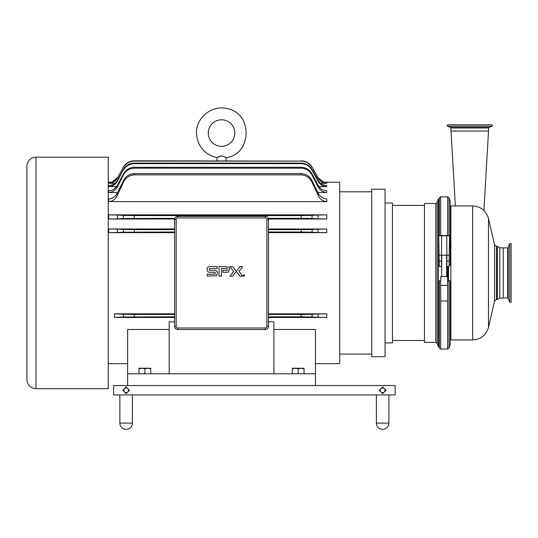<?xml version="1.0" encoding="UTF-8"?>
<svg xmlns="http://www.w3.org/2000/svg" width="538" height="538" viewBox="0 0 538 538"><rect width="100%" height="100%" fill="white"/><g stroke="black" fill="none" stroke-linecap="round" stroke-linejoin="round"><path stroke-width="0.81" d="M141.958 368.234L139.026 368.759L139.026 368.234L147.829 368.234L144.897 368.759L141.958 368.234M150.761 368.234L150.761 368.759L147.829 368.234L150.761 368.234M150.761 373.789L150.761 368.759M144.897 373.789L144.897 368.759M139.026 373.789L139.026 368.759M295.241 368.234L292.309 368.759L292.309 368.234L301.112 368.234L298.18 368.759L295.241 368.234M304.044 368.234L304.044 368.759L301.112 368.234L304.044 368.234M304.044 373.789L304.044 368.759M298.18 373.789L298.18 368.759M292.309 373.789L292.309 368.759M236.323 271.394L232.631 266.592L229.941 266.592L233.64 271.394L229.948 276.196L232.631 276.196L240.022 266.592L242.712 266.592L239.013 271.394L242.712 276.196L240.022 276.196L236.33 271.401M244.696 275.51L243.97 274.784L243.237 275.51L243.97 276.236L244.696 275.51M229.511 269.316A4.418 3.954 -44.7 0 0 229.417 268.455L228.536 272.033L226.303 272.289L222.88 272.289L222.873 270.358L227.11 270.358L227.11 268.509L221.461 268.509L221.468 276.108L219.033 276.108L219.033 266.586L225.832 266.586L229.094 267.554L229.417 268.455A11.513 6.671 -12.4 0 0 229.148 267.668A3.631 3.631 0 0 0 229.094 267.554M214.669 270.318L209.47 270.318L209.47 268.543L217.144 268.543L217.137 266.545L210.93 266.545C208.193 266.364 206.935 267.325 207.17 269.417L207.419 271.071L208.549 272.174L215.113 272.322L215.113 274.178L207.197 274.172L207.197 276.068L216.484 275.752L217.399 273.035L217.224 271.562L215.832 270.446A9.025 3.551 -29.1 0 0 214.669 270.318L215.832 270.446M119.873 394.939L119.873 423.097A6.254 6.254 0 0 0 126.127 429.351A6.254 6.254 0 0 0 132.382 423.097L119.873 423.097A6.254 6.254 0 0 0 126.127 429.351M384.3 391.967L382.639 393.628L380.978 391.967A2.347 2.347 0 0 0 384.3 391.967A2.347 2.347 0 0 0 384.3 388.651L385.954 390.312L384.3 391.967M379.324 390.312L380.978 388.651A2.347 2.347 0 0 0 380.978 391.967L379.324 390.312M380.978 388.651L382.639 386.99L384.3 388.651A2.347 2.347 0 0 0 380.978 388.651M273.889 329.478L315.443 329.478L315.443 385.558L395.154 385.558L395.154 394.939L113.612 394.939L113.612 385.558L127.627 385.558L127.627 329.478L169.181 329.478M127.788 391.967L126.127 393.628L124.466 391.967A2.347 2.347 0 0 0 127.788 391.967A2.347 2.347 0 0 0 127.788 388.651L129.443 390.312L127.788 391.967M122.805 390.312L124.466 388.651A2.347 2.347 0 0 0 124.466 391.967L122.805 390.312M124.466 388.651L126.127 386.99L127.788 388.651A2.347 2.347 0 0 0 124.466 388.651M315.443 385.558L127.627 385.558M315.443 373.789L273.889 373.789L273.889 321.825L268.462 321.825M174.615 321.825L169.181 321.825L169.181 373.789L127.627 373.789M117.371 192.86C115.569 196.552 112.671 198.549 108.683 198.858L108.683 201.642C112.765 201.239 115.657 199.094 117.371 195.207L117.371 192.86L123.397 180.687L123.397 182.321L117.371 195.207M174.648 219L108.683 219L117.371 218.845L117.371 215.039L108.683 214.864L326.761 214.864L318.066 215.039L318.066 218.845L326.761 219L268.428 219M117.371 215.039L123.397 215.382L123.397 218.522L117.371 218.845M174.615 232.631L108.683 232.631L117.371 232.49L117.371 229.141L108.683 228.993L174.615 228.993M117.371 229.141L123.397 229.45L123.397 232.187L117.371 232.49M117.371 185.254C115.462 188.704 112.563 190.526 108.683 190.721L108.683 192.517C112.617 192.268 115.515 190.358 117.371 186.794L117.371 185.254L123.397 173.956L123.397 175.072L117.371 186.794M117.371 180.344C115.394 183.653 112.503 185.388 108.683 185.529L108.683 186.599C112.529 186.43 115.428 184.655 117.371 181.272L117.371 180.344L123.397 169.537L117.371 181.272M108.232 182.221L111.891 182.221L117.371 177.695C115.367 180.943 112.469 182.631 108.683 182.752L108.683 183.263C112.482 183.128 115.381 181.427 117.371 178.145L123.397 167.123L117.371 178.145M268.462 313.822L326.761 313.822L318.066 313.97L318.066 317.312L326.761 317.467L268.462 317.467M318.066 317.312L312.04 317.003L312.04 314.266L318.066 313.97M268.462 228.993L326.761 228.993L318.066 229.141L318.066 232.49L326.761 232.631L268.462 232.631M318.066 232.49L312.04 232.187L312.04 229.45L318.066 229.141M318.066 218.845L312.04 218.522L312.04 215.382L318.066 215.039M326.761 201.642L326.761 198.858C322.766 198.549 319.868 196.552 318.066 192.86L318.066 195.207C319.78 199.094 322.679 201.239 326.761 201.642L108.683 201.642M318.066 195.207L312.04 182.321L312.04 180.687L318.066 192.86M326.761 192.517L326.761 190.721C322.881 190.526 319.982 188.704 318.066 185.254L318.066 186.794C319.928 190.358 322.827 192.268 326.761 192.517L317.897 192.517M318.066 186.794L312.04 175.072L312.04 173.956L318.066 185.254M326.761 186.599L326.761 185.529C322.941 185.388 320.043 183.653 318.066 180.344L318.066 181.272C320.009 184.655 322.908 186.43 326.761 186.599L318.913 186.599M318.066 181.272L312.04 170.223L312.04 169.537L318.066 180.344M326.761 183.263L326.761 182.752C322.968 182.631 320.07 180.943 318.066 177.695L318.066 178.145C320.056 181.427 322.955 183.128 326.761 183.263L320.5 183.263M318.066 178.145L312.04 167.123L318.066 177.695L323.553 182.221L339.72 182.221L339.72 363.661L315.443 363.661M123.397 167.466C125.892 163.377 129.51 161.252 134.265 161.091L301.179 161.091C305.927 161.252 309.545 163.377 312.04 167.466M134.265 161.091L134.265 160.801C129.523 160.956 125.905 163.061 123.397 167.123M134.265 160.801L301.179 161.091M312.04 167.123C309.538 163.061 305.914 160.956 301.179 160.801M123.397 170.223C125.845 166.04 129.47 163.855 134.265 163.666L301.179 163.666C305.967 163.855 309.592 166.04 312.04 170.223M134.265 163.666L134.265 163.101C129.497 163.27 125.879 165.415 123.397 169.537M134.265 163.101L301.179 163.101L301.179 163.666M312.04 169.537C309.565 165.415 305.94 163.27 301.179 163.101M123.397 175.072C125.771 170.721 129.389 168.428 134.265 168.186L301.179 168.186C306.048 168.428 309.673 170.721 312.04 175.072M134.265 168.186L134.265 167.278C129.443 167.486 125.818 169.712 123.397 173.956M134.265 167.278L301.179 167.278L301.179 168.186M312.04 173.956C309.619 169.712 306.001 167.486 301.179 167.278M123.397 182.321C125.643 177.708 129.261 175.233 134.265 174.89L301.179 174.89C306.176 175.233 309.801 177.708 312.04 182.321M134.265 174.89L134.265 173.586C129.342 173.868 125.717 176.235 123.397 180.687M134.265 173.586L301.179 173.586L301.179 174.89M312.04 180.687C309.72 176.235 306.102 173.868 301.179 173.586M123.397 218.522L174.816 218.334M134.265 218.334L134.265 215.577L123.397 215.382M134.265 215.577L301.179 215.577L301.179 218.334L312.04 218.522M312.04 215.382L301.179 215.577M123.397 232.187L174.615 232.012M134.265 232.012L134.265 229.639L123.397 229.45M134.265 229.639L174.615 229.639M268.462 229.639L301.179 229.639L301.179 232.012L312.04 232.187M312.04 229.45L301.179 229.639M134.265 316.821L134.265 314.448L123.397 314.266L123.397 317.003L174.615 316.821M123.397 317.003L114.486 317.467L114.486 313.822L123.397 314.266M134.265 314.448L174.615 314.448M268.462 314.448L301.179 314.448L301.179 316.821L312.04 317.003M312.04 314.266L301.179 314.448M114.486 313.822L174.615 313.822M174.615 326.431A3.127 3.127 0 0 0 177.742 329.559L265.328 329.559A3.127 3.127 0 0 0 268.462 326.431L268.462 219.45A3.127 3.127 0 0 0 265.328 216.323L177.742 216.323A3.127 3.127 0 0 0 174.615 219.45L174.615 326.431L176.175 326.431L176.175 219.45L174.615 219.45M35.985 157.197A9.085 9.085 0 0 0 26.9 166.282L26.9 379.599C27.438 385.121 30.464 388.147 35.985 388.685L35.985 157.197L108.232 157.197L108.232 388.685L35.985 388.685M26.9 272.941L26.9 166.282M273.889 373.789L169.181 373.789M117.54 192.517L108.683 192.517M116.531 186.599L108.683 186.599M114.944 183.263L108.683 183.263M174.615 317.467L114.486 317.467M226.115 160.801L226.115 157.647C225.879 157.19 224.353 156.605 221.535 155.879C214.561 158.407 216.935 157.284 221.535 155.879M221.535 146.309A13.262 13.262 0 0 0 233.021 126.417A13.262 13.262 0 0 0 210.049 126.417A13.262 13.262 0 0 0 221.535 146.309M268.462 316.821L301.179 316.821M268.462 232.012L301.179 232.012M268.254 218.334L301.179 218.334M385.053 189.194L385.053 356.687L371.751 356.687L371.751 189.194L385.053 189.194M385.053 202.987L385.053 342.894L392.444 342.894L392.444 202.987L385.053 202.987M424.462 205.375L392.444 205.375M435.807 342.403L435.807 203.478L424.462 203.478L424.462 342.403L435.807 342.403L437.192 343.372L438.457 346.835L438.457 199.047L437.192 202.51L437.192 343.372M440.716 280.823L438.887 280.823L438.887 346.835L438.457 346.835M438.887 346.835L439.324 348.066L439.324 280.823L438.887 280.823M449.008 280.823L449.008 348.066L450.225 344.616L450.225 280.823L447.609 280.823M438.457 199.047L438.887 199.047L438.887 235.644M438.887 255.207L438.887 265.059L439.324 265.059M439.237 255.207L441.456 255.207L441.456 266.539L439.237 266.539L438.773 235.745L449.56 235.745L446.722 235.503L446.863 255.207L441.456 255.207L441.611 235.503L438.773 235.745M447.609 285.389L447.609 276.633L440.716 276.633L440.716 301.004L447.609 301.004L447.609 285.389L440.716 285.389M446.722 235.503L441.611 235.503M449.56 235.745L449.089 266.539L446.876 266.539L446.876 255.207L449.089 255.207M446.876 266.169L446.627 265.564M441.698 265.564L441.456 266.169M441.456 261.118L439.237 261.118M449.089 261.118L446.876 261.118M438.887 265.059L439.237 265.059M449.008 265.059L450.225 265.059L450.225 201.266L449.008 197.816L449.008 235.503M488.578 127.97L488.578 131.064L450.978 131.064L450.978 127.97L488.578 127.97L488.941 127.445L450.622 127.445A0.565 0.565 0 0 1 450.978 127.97M488.941 127.445L492.169 126.188L447.387 126.188L450.622 127.445M492.169 126.188L492.169 124.809L447.387 124.809L447.387 126.188M509.715 302.235L509.715 243.647L508.208 247.527L508.208 298.355L509.715 302.235L511.1 302.235L511.1 243.647L509.715 243.647M472.66 339.935L450.864 339.935L450.864 205.946L472.66 205.946L472.66 339.935C480.864 339.404 486.144 335.201 488.497 327.326L494.55 301.018L496.473 299.484L497.368 299.484L497.368 246.397L496.473 246.397L496.473 299.484M448.06 266.539L448.06 280.823M497.368 246.397L499.829 247.816L499.829 298.065L497.368 299.484M499.829 247.816L503.279 247.816L503.279 298.065L499.829 298.065M376.385 423.097A6.254 6.254 0 0 0 382.639 429.351A6.254 6.254 0 0 0 388.893 423.097L376.385 423.097L376.385 394.939M108.683 214.864L108.683 219M108.683 228.993L108.683 232.631M326.761 317.467L326.761 313.822M326.761 232.631L326.761 228.993M326.761 219L326.761 214.864M265.328 329.559L265.328 327.998L177.742 327.998A1.567 1.567 0 0 1 176.175 326.431M177.742 327.998L177.742 329.559M268.462 219.45L266.895 219.45L266.895 326.431L268.462 326.431M266.895 326.431A1.567 1.567 0 0 1 265.328 327.998M177.742 216.323L177.742 217.883L265.328 217.883A1.567 1.567 0 0 1 266.895 219.45M176.175 219.45A1.567 1.567 0 0 1 177.742 217.883M265.328 217.883L265.328 216.323M439.324 235.503L439.324 197.816L440.716 196.827L440.716 235.503M449.008 348.066L447.609 349.054L440.716 349.054L440.716 301.004M447.609 349.054L447.609 301.004M447.609 235.503L447.609 196.827L440.716 196.827M508.208 247.527L507.684 247.883L507.684 297.998L508.208 298.355M494.55 301.018L494.55 244.864L488.497 218.556L488.497 327.326M447.421 276.633L447.421 266.539M447.885 280.823L447.885 266.539M448.551 266.539L448.551 280.823M132.382 394.939L132.382 423.097M108.232 363.661L127.627 363.661M226.115 157.647C252.154 154.345 252.988 112.993 227.103 108.649C211.878 104.601 195.529 118.004 196.518 133.727C197.722 146.491 204.534 154.467 216.955 157.647L216.955 160.801M339.72 354.085L371.751 354.085M339.72 191.797L371.751 191.797M392.444 340.507L424.462 340.507M435.807 203.478L437.192 202.51M438.887 199.047L439.324 197.816M441.698 255.207L441.698 276.633M446.627 255.207L446.627 276.633M440.716 349.054L439.324 348.066M447.609 196.827L449.008 197.816M507.684 247.883L503.279 247.883M507.684 297.998L503.279 297.998M483.944 210.499L488.524 131.064M455.35 205.946L451.039 131.064M488.497 218.556C486.144 210.681 480.864 206.478 472.66 205.946M450.225 340.023L450.864 339.935M450.225 205.859L450.864 205.946M494.55 244.864L496.473 246.397M388.893 394.939L388.893 423.097"/></g></svg>
